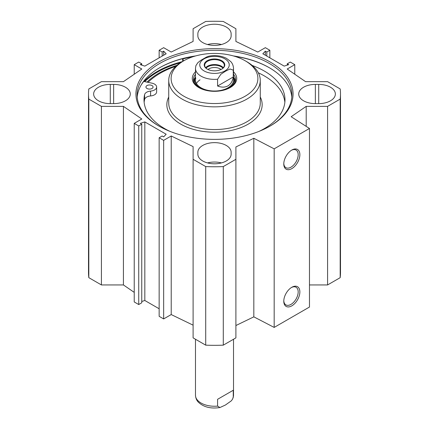 <?xml version="1.0" encoding="UTF-8"?>
<svg xmlns="http://www.w3.org/2000/svg" width="429" height="429" viewBox="0 0 429 429"><rect width="100%" height="100%" fill="white"/><g stroke="black" fill="none" stroke-linecap="round" stroke-linejoin="round"><path stroke-width="0.64" d="M309.475 284.942L327.584 284.942L340.186 277.665A125.992 72.742 0 0 0 340.492 272.592L340.492 94.015A125.992 72.742 180 0 1 340.186 99.088L327.584 106.365L306.204 106.365L291.157 116.72L309.475 128.469L274.174 148.847L253.829 138.272L235.896 146.959L235.896 159.304L223.289 166.581A125.992 72.742 180 0 1 205.711 166.581L193.104 159.304L193.104 337.875L205.711 345.152A125.992 72.742 0 0 0 223.289 345.152L235.896 337.875L235.896 159.304M235.896 325.536L253.829 316.849L274.174 327.424L309.475 307.041L309.475 128.469M193.104 325.166L171.214 314.564L163.653 318.929L159.154 316.334L159.154 137.763L163.653 140.358L171.214 135.988L193.104 146.595L193.104 159.304M159.154 308.767L144.825 300.493L141.758 301.474M141.758 124.222L141.758 302.799L138.728 304.542L134.234 301.946L134.234 123.375L138.728 125.97L141.758 124.222L140.283 123.375L144.825 121.916L166.173 134.245L163.653 136.862L162.178 136.014L159.154 137.763M134.234 292.374L123.429 284.942L101.416 284.942L101.416 106.365L88.814 99.088A125.992 72.742 180 0 1 88.508 94.015A125.992 72.742 180 0 1 88.814 88.942L101.416 81.66L123.429 81.66L141.801 69.026L134.234 64.656L138.728 62.06L141.758 63.808L140.283 64.656L144.825 66.114L166.173 53.786L163.653 51.169L162.178 52.016L159.154 50.268L163.653 47.673L171.214 52.043L193.104 41.436L193.104 28.727L205.711 21.45A125.992 72.742 180 0 1 223.289 21.45L235.896 28.727L235.896 41.436L257.786 52.043L265.347 47.673L269.846 50.268L269.846 57.84M88.508 94.015L88.508 272.592A125.992 72.742 0 0 0 88.814 277.665L101.416 284.942M197.86 152.247A16.64 9.61 180 0 1 214.5 142.637A16.64 9.61 180 0 1 231.14 152.247L231.14 154.188A16.64 9.61 180 0 1 214.5 163.792A16.64 9.61 180 0 1 197.86 154.188L197.86 152.247L197.86 154.188M221.428 162.918A16.64 9.61 0 0 0 207.572 162.918M197.86 35.784L197.86 33.843A16.64 9.61 180 0 1 214.5 24.239A16.64 9.61 180 0 1 231.14 33.843L231.14 35.784A16.64 9.61 180 0 1 214.5 45.394A16.64 9.61 180 0 1 197.86 35.784M221.428 44.519A16.64 9.61 0 0 0 207.572 44.519M315.358 84.406L318.72 84.406A16.64 9.61 180 0 1 335.36 94.015A16.64 9.61 180 0 1 318.72 103.625L315.358 103.625A16.64 9.61 180 0 1 298.718 94.015A16.64 9.61 180 0 1 315.358 84.406L315.358 103.625M110.28 84.406L113.642 84.406A16.64 9.61 180 0 1 130.282 94.015A16.64 9.61 180 0 1 113.642 103.625L110.28 103.625A16.64 9.61 180 0 1 93.64 94.015A16.64 9.61 180 0 1 110.28 84.406L110.28 103.625M101.416 106.365L123.429 106.365L141.801 119.005L134.234 123.375M269.846 50.268L266.822 52.016L265.347 51.169L262.827 53.786L284.175 66.114L288.717 64.656L287.242 63.808L290.272 62.06L294.766 64.656L287.199 69.026L305.571 81.66L327.584 81.66L340.186 88.942A125.992 72.742 180 0 1 340.492 94.015M158.944 61.942A78.566 45.361 0 0 0 158.944 126.088A78.566 45.361 0 0 0 270.055 126.088A78.566 45.361 0 0 0 270.055 61.942A78.566 45.361 0 0 0 158.944 61.942M176.946 65.331A78.276 45.195 0 0 0 159.148 73.027A78.276 45.195 0 0 0 146.986 82.116M159.534 67.814A78.094 45.088 180 0 1 194.525 56.253M234.475 56.253A78.094 45.088 180 0 1 269.466 67.814M195.645 55.926A77.381 44.675 0 0 0 159.786 67.664A77.381 44.675 0 0 0 159.781 67.664A77.381 44.675 0 0 0 137.21 97.12M291.79 97.12A77.381 44.675 0 0 0 269.219 67.664A77.381 44.675 0 0 0 233.355 55.926M159.368 126.33A77.381 44.675 180 0 1 137.119 94.986A77.381 44.675 180 0 1 159.786 63.395A77.381 44.675 180 0 1 244.112 53.711A77.381 44.675 180 0 1 291.881 94.986A77.381 44.675 180 0 1 269.632 126.33M291.393 287.537A10.183 5.877 -60 0 1 296.074 287.258A10.183 5.877 -60 0 1 296.074 299.013A10.183 5.877 -60 0 1 285.891 304.896A10.183 5.877 -60 0 1 283.794 300.697M283.784 301.201A11.368 6.564 120 0 0 291.827 305.845A11.368 6.564 120 0 0 299.866 291.918A11.368 6.564 120 0 0 291.822 287.274A11.368 6.564 120 0 0 283.784 301.201M274.174 327.424L274.174 148.847M283.784 163.969A11.368 6.564 120 0 0 291.827 168.613A11.368 6.564 120 0 0 299.866 154.687A11.368 6.564 120 0 0 291.822 150.048A11.368 6.564 120 0 0 283.784 163.969M291.393 150.311A10.183 5.877 -60 0 1 296.074 150.027A10.183 5.877 -60 0 1 296.074 161.781A10.183 5.877 -60 0 1 285.891 167.664A10.183 5.877 -60 0 1 283.794 163.465M265.347 51.169L265.347 55.244M266.822 52.016L266.822 56.092M294.766 64.656L294.766 74.228M287.242 63.808L287.242 65.128M144.825 121.916L144.825 300.493M138.728 125.97L138.728 304.542M123.429 106.365L123.429 284.942M171.214 135.988L171.214 314.564M163.653 140.358L163.653 318.929M88.814 277.665L88.814 99.088M205.711 345.152L205.711 166.581M327.584 284.942L327.584 106.365M340.186 277.665L340.186 99.088M306.204 126.373L306.204 106.365M253.829 316.849L253.829 138.272M223.289 345.152L223.289 166.581M134.234 74.228L134.234 64.656M141.758 65.128L141.758 63.808M163.653 55.244L163.653 51.169M162.178 56.092L162.178 52.016M159.154 57.84L159.154 50.268M148.053 82.336A76.904 44.401 180 0 1 175.81 66.318M141.157 85.017A80.829 46.664 180 0 1 143.758 81.435L151.946 83.162A7.132 4.118 180 0 1 156.633 87.028L156.633 91.881A7.132 4.118 180 0 1 150.584 95.951A7.132 4.118 0 0 0 144.589 99.496A70.485 40.696 0 0 0 144.139 102.263M284.861 102.263A70.485 40.696 0 0 0 258.322 72.817M246.857 61.744L246.857 61.744A45.764 26.421 180 0 1 260.264 80.427A45.764 26.421 180 0 1 214.5 106.848A45.764 26.421 180 0 1 168.736 80.427A45.764 26.421 180 0 1 182.143 61.744L183.821 60.773A43.383 25.048 180 0 1 245.179 60.773L246.857 61.744L245.179 60.773A43.383 25.048 180 0 1 245.179 96.198A43.383 25.048 180 0 1 183.821 96.198A43.383 25.048 180 0 1 183.821 60.773M233.515 71.847A22.228 12.832 180 0 1 230.217 87.559A22.228 12.832 180 0 1 198.783 87.559A22.228 12.832 180 0 1 195.485 71.847M233.515 74.265A21.037 12.146 180 0 1 235.537 79.456A21.037 12.146 180 0 1 229.783 87.806M199.217 87.806A21.037 12.146 180 0 1 193.463 79.456A21.037 12.146 180 0 1 195.485 74.265M233.928 77.708A21.037 12.146 180 0 1 235.387 80.915M193.613 80.915A21.037 12.146 180 0 1 195.072 77.708M200.016 79.826A19.015 10.982 0 0 0 196.444 83.489M195.78 78.105A19.015 10.982 0 0 0 205.695 89.774A19.015 10.982 0 0 0 227.949 87.806A19.015 10.982 0 0 0 233.22 78.105M225.166 89.747A19.857 11.465 0 0 0 228.539 88.181A19.857 11.465 0 0 0 234.046 78.057A19.857 11.465 0 0 0 233.515 76.78M195.485 76.78A19.857 11.465 0 0 0 194.954 78.057A19.857 11.465 0 0 0 203.834 89.747M156.633 87.028A7.132 4.118 180 0 1 150.584 91.098A7.132 4.118 0 0 0 144.589 94.643A70.485 40.696 0 0 0 144.015 99.839A70.485 40.696 0 0 0 170.023 131.408M258.977 131.408A70.485 40.696 0 0 0 284.985 99.839A70.485 40.696 0 0 0 252.204 65.455M183.768 60.805L182.62 58.993A80.829 46.664 180 0 1 193.382 56.607M146.981 88.481A3.566 2.059 180 0 1 145.935 87.028A3.566 2.059 180 0 1 149.501 84.969A3.566 2.059 180 0 1 153.067 87.028A3.566 2.059 180 0 1 150.863 88.932A3.566 2.059 180 0 1 146.981 88.481M182.62 61.47L182.62 58.993M222.962 68.147A9.567 5.523 0 0 0 214.5 65.203A9.567 5.523 0 0 0 206.038 68.147M207.4 69.192A9.808 5.663 180 0 1 204.692 65.288A9.808 5.663 180 0 1 207.566 61.283A9.808 5.663 180 0 1 218.254 60.055A9.808 5.663 180 0 1 224.308 65.288A9.808 5.663 180 0 1 221.6 69.192M233.263 76.968C232.572 81.194 230.797 84.159 227.949 85.864C225.048 87.478 221.595 87.532 217.589 86.02L217.589 79.226L220.838 74.271L225.429 71.257L230.014 68.972L233.263 70.174L233.263 76.968L217.589 86.02M209.095 56.108L206.499 57.057L200.649 60.435L197.812 62.72L195.881 65.701M207.99 69.493A7.899 4.563 180 0 1 208.912 68.855A7.899 4.563 180 0 1 221.01 69.493M207.228 60.704A10.28 5.936 0 0 0 207.228 69.096A10.28 5.936 0 0 0 221.772 69.096A10.28 5.936 0 0 0 221.772 60.704A10.28 5.936 0 0 0 207.228 60.704M217.589 399.302L233.263 390.251L233.263 397.045L232.491 399.302L231.188 400.933L225.429 405.014L219.932 407.545L217.589 406.097L217.589 399.302L233.263 390.251M318.72 103.625L318.72 84.406M113.642 84.406L113.642 103.625M144.777 81.649A80.588 46.525 180 0 1 157.513 72.083A80.588 46.525 180 0 1 180.357 62.838M144.005 81.483A81.065 46.804 180 0 1 157.18 71.498A81.065 46.804 180 0 1 182.336 61.631M141.967 83.698A81.065 46.804 180 0 1 142.39 83.21M260.264 96.997A47.662 27.52 180 0 1 214.5 132.207A47.662 27.52 180 0 1 168.736 96.997M260.264 80.427L260.264 103.137A45.764 26.421 180 0 1 214.5 129.558A45.764 26.421 180 0 1 168.736 103.137L168.736 80.427M234.963 82.277A20.469 11.814 0 0 0 234.647 79.987L234.046 78.057M194.954 78.057L194.353 79.987A20.469 11.814 0 0 0 194.037 82.277M235.328 81.167A20.935 12.087 0 0 0 234.041 78.03M194.959 78.03A20.935 12.087 0 0 0 193.672 81.167M150.584 95.951L150.584 91.098M144.589 99.496L144.589 94.643M223.332 67.744A9.808 5.663 0 0 0 207.566 66.2A9.808 5.663 0 0 0 205.668 67.744M195.881 65.707L195.485 68.393A19.015 10.982 0 0 0 217.589 79.226M233.263 70.174A19.015 10.982 0 0 0 233.515 68.393L233.515 80.041M224.925 70.919A14.742 8.51 180 0 1 200.263 67.101A14.742 8.51 180 0 1 218.313 56.682A14.742 8.51 180 0 1 224.925 70.919M217.589 406.097A19.015 10.982 180 0 1 195.485 395.265L195.485 339.248M233.515 339.248L233.515 395.265A19.015 10.982 180 0 1 233.263 397.045M195.485 68.393L195.485 80.041M233.515 68.393C233.242 63.991 231.097 62.001 230.732 61.572L226.458 58.339C221.208 55.743 215.412 55.003 209.068 56.113M233.515 395.265L233.119 397.951M219.932 407.545C210.773 408.939 203.561 407.126 198.284 402.096C197.908 401.667 195.758 399.667 195.485 395.265"/></g></svg>
